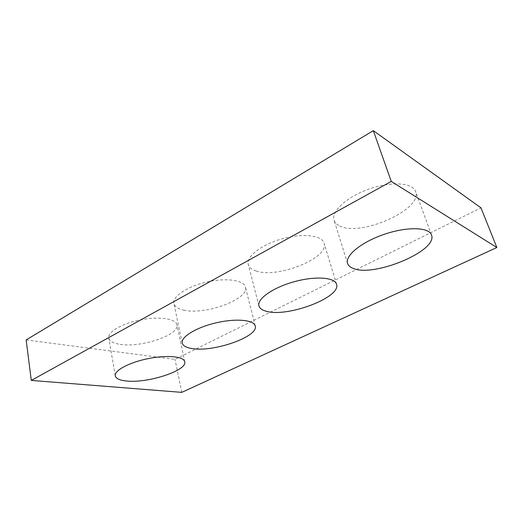 <?xml version="1.0" encoding="UTF-8"?>
<svg xmlns="http://www.w3.org/2000/svg" width="523" height="523" viewBox="0 0 523 523"><rect width="100%" height="100%" fill="white"/><g stroke="black" fill="none" stroke-linecap="round" stroke-linejoin="round"><path stroke-width="0.39" stroke-dasharray="2.62 1.96" d="M26.15 339.943L175.022 359.393L480.983 207.86M181.775 392.361L175.022 359.393M339.747 225.956C360.112 237.102 423.094 209.599 415.615 191.49C412.739 182.592 390.831 181.148 368.663 189.156C346.448 197.053 331.02 211.632 334.053 220.209C334.851 222.648 336.747 224.563 339.747 225.956M256.192 271.012C277.432 278.713 329.568 257.963 324.09 243.13C322.031 235.278 302.51 232.938 281.877 238.854C261.219 244.672 246.013 256.813 248.307 264.533C249.144 267.462 251.766 269.626 256.192 271.012M183.691 310.106C205.068 315.382 249.445 299.169 245.405 287.022C243.953 280.151 226.165 277.523 206.696 282.028C187.208 286.447 172.165 296.646 173.898 303.497C174.708 306.668 177.97 308.864 183.691 310.106M120.192 344.35C141.308 347.887 179.984 334.785 176.951 324.776C175.95 318.782 159.463 316.199 140.916 319.782C122.349 323.286 107.477 331.961 108.777 338.008C109.542 341.218 113.347 343.33 120.192 344.35M431.508 234.971L415.615 191.49M347.56 263.396L334.053 220.209M336.537 284.218L324.09 243.13M258.918 305.85L248.307 264.533M255.217 325.953L245.405 287.022M182.22 343.023L173.898 303.497M184.711 361.759L176.951 324.776M115.269 375.821L108.777 338.008"/><path stroke-width="0.78" d="M26.15 339.943L373.311 130.639L480.983 207.86L496.85 247.523L181.775 392.361L31.295 380.424L26.15 339.943M31.295 380.424L391.256 181.416L373.311 130.639M353.097 268.351C373.272 277.648 438.215 250.994 431.508 234.971C429.017 227.074 406.848 226.479 383.98 234.402C361.079 242.227 344.82 255.819 347.56 263.396C348.266 265.553 350.116 267.207 353.097 268.351M266.691 311.348C287.944 317.487 341.48 297.28 336.537 284.218C334.772 277.275 315.055 275.837 293.893 281.812C272.705 287.696 256.845 299.051 258.918 305.85C259.67 308.433 262.258 310.27 266.691 311.348M191.961 348.54C213.462 352.476 258.885 336.603 255.217 325.953C253.982 319.899 236.036 318.161 216.136 322.828C196.217 327.424 180.657 337.002 182.22 343.023C182.952 345.801 186.195 347.638 191.961 348.54M126.69 381.025C148.002 383.405 187.482 370.506 184.711 361.759C183.874 356.496 167.229 354.771 148.316 358.588C129.384 362.334 114.092 370.526 115.269 375.821C115.975 378.632 119.78 380.365 126.69 381.025M391.256 181.416L496.85 247.523"/></g></svg>
